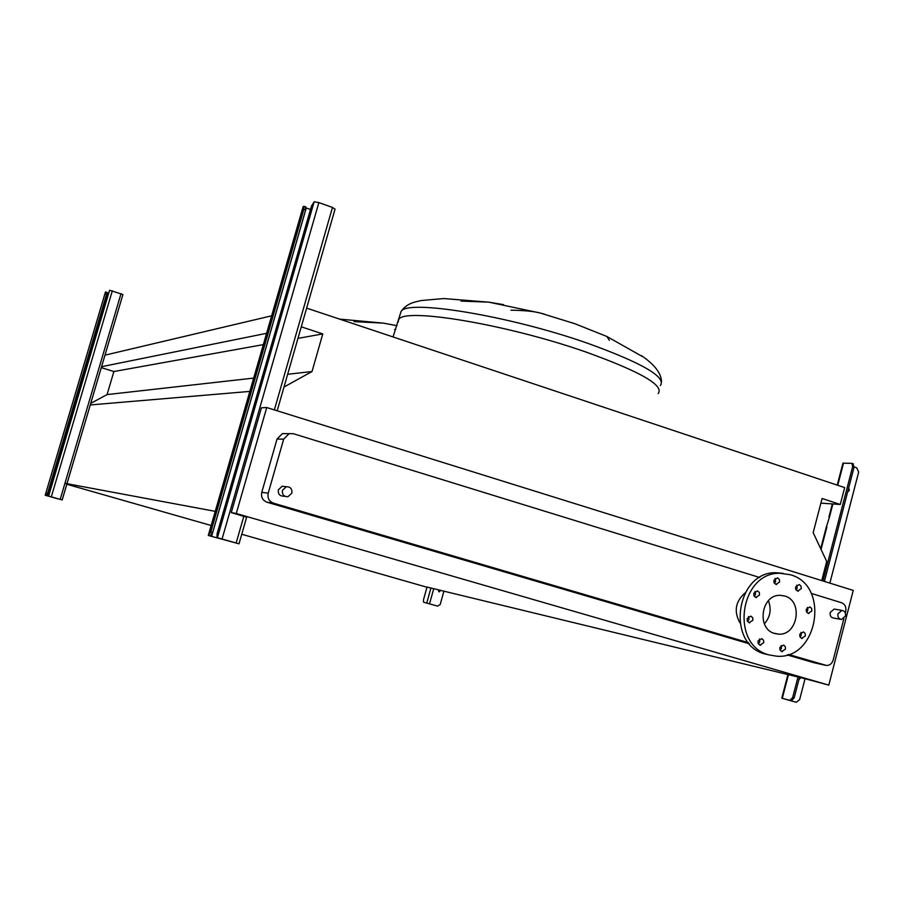 <?xml version="1.0" encoding="UTF-8"?>
<svg xmlns="http://www.w3.org/2000/svg" width="904" height="904" viewBox="0 0 904 904"><rect width="100%" height="100%" fill="white"/><g stroke="black" fill="none" stroke-linecap="round" stroke-linejoin="round"><path stroke-width="1.36" d="M217.412 537.699L314.151 201.807L311.428 206.214L217.141 533.552L216.892 537.564L239.006 543.824L208.293 535.462L210.802 532.06L303.823 209.457L304.015 206.259L303.179 206.858M210.802 532.06L212.632 532.58L305.597 210.078L303.823 209.457M314.151 201.807L318.863 202.598L332.48 207.434L334.898 209.174M212.632 532.58L210.157 535.982L237.108 543.293L216.96 537.586M306.015 207.886L310.49 209.468M305.575 206.903L305.597 210.078M799.046 679.062L799.678 677.412M800.628 677.65L798.797 680.034M847.782 491.38L848.37 489.143M848.686 487.9L849.308 490.397L847.59 492.115M795 701.945L781.779 698.182L789.915 700.351L792.695 697.447L798.006 677.017M829.375 517.438L826.301 527.122M842.935 463.198L851.873 463.334L852.641 466.656L822.956 580.967M792.695 697.447L794.164 697.865L791.373 700.769L783.497 698.656L796.288 702.261L799.633 699.639L805.057 678.723M794.164 697.865L799.486 677.367M824.403 581.419L854.077 467.142L852.641 466.656M829.861 583.125L858.676 472.035L856.709 467.786L854.133 466.916M852.947 463.741L854.077 467.142M48.613 496.093L109.599 290.24L48.782 493.64L48.432 496.047L62.195 499.935L45.2 495.256L105.452 292.105M46.409 493.087L47.562 493.414L106.548 294.388L105.418 294.015M105.44 292.048L45.223 495.256L105.474 292.026M109.599 290.24L122.91 294.512L62.161 499.923M48.432 496.047L57.494 498.601M47.562 493.414L46.364 495.584L57.46 498.714M106.921 292.625L108.22 293.065M105.757 291.958L106.864 292.297L106.548 294.388M461.051 301.088L488.849 302.162L503.517 304.637M544.423 314.163L540.366 313.055C533.846 311.326 524.06 310.377 510.986 310.185M354.04 321.609L383.477 323.135L396.98 325.689M395.749 329.497L394.596 329.519M282.443 490.33L286.297 486.725C290.433 486.725 292.286 488.861 291.856 493.121L287.924 496.748C283.833 496.68 282.003 494.544 282.443 490.33M284.941 486.567L282.161 486.262L278.33 489.832C277.901 494.025 279.72 496.138 283.766 496.206L285.11 496.375M845.477 616.076C845.907 612.799 844.731 610.901 841.929 610.392L837.974 613.782C837.533 617.059 838.709 618.957 841.488 619.477L845.477 616.076M840.483 619.296L833.714 618.087C830.945 617.568 829.77 615.68 830.211 612.437L834.132 609.07L835.149 609.239M799.735 634.269L799.938 636.778L801.599 638.348L805.362 635.953L805.159 633.444L803.486 631.873L799.735 634.269M800.933 632.371L801.272 635.128L800.063 637.026M806.244 609.273L806.458 611.805L808.153 613.375L811.848 610.98L811.634 608.437L809.927 606.878L806.244 609.273M807.374 607.443L807.735 610.256L806.605 612.098M795.61 586.933L795.836 589.498L797.588 591.069L801.249 588.673L801.023 586.097L799.26 584.526L795.61 586.933M796.74 585.103L797.17 588.041L796.04 589.86M773.926 580.232L774.152 582.82L775.937 584.402L779.61 581.995L779.372 579.396L777.587 577.825L773.926 580.232M775.101 578.357L775.598 581.385L774.4 583.261M753.778 593.295L754.004 595.872L755.767 597.454L759.507 595.035L759.281 592.448L757.495 590.866L753.778 593.295M755.055 591.329L755.563 594.369L754.264 596.335M747.133 618.551L747.348 621.104L749.066 622.698L752.885 620.268L752.67 617.714L750.93 616.132L747.133 618.551M748.501 616.528L748.964 619.511L747.585 621.534M757.993 641.038L758.185 643.558L759.857 645.14L763.71 642.721L763.518 640.201L761.823 638.619L757.993 641.038M759.36 639.004L759.755 641.874L758.377 643.908M779.813 647.467L780.005 649.965L781.655 651.547L785.486 649.14L785.293 646.642L783.632 645.06L779.813 647.467M781.124 645.49L781.463 648.27L780.152 650.247M790.175 574.707C830.663 585.114 817.917 660.496 776.287 656.146L769.214 654.925C729.607 645.693 739.506 571.927 780.073 573.294L790.175 574.707M768.965 654.869L765.236 654.021C725.754 644.823 735.619 571.351 776.061 572.718L783.237 573.373M774.807 633.534C756.151 629.071 761.134 594.323 780.265 595.329L784.615 595.985C803.464 600.708 797.848 635.806 778.491 634.145L774.807 633.534M788.525 654.451L826.55 665.48C829.804 665.434 832.019 663.615 833.183 660.044L843.884 618.63M845.342 613.002L845.715 611.545C846.449 607.205 845.07 604.279 841.567 602.742L811.204 593.386M796.797 588.945L795.543 588.56M775.225 582.289L773.847 581.871M759.722 577.509L293.359 433.705L289.077 433.66L283.675 439.163L268.217 493.177C267.324 498.036 269.087 501.37 273.505 503.178L748.512 642.699M745.009 593.013C735.449 601.454 733.72 611.353 739.834 622.709M609.364 340.345L606.866 336.48L642.541 356.628M246.645 517.212L231.266 512.591L261.414 407.794L266.736 407.534L236.272 513.506L828.787 685.119L805.023 678.712L427.016 587.08M266.736 407.534L853.252 590.414L828.787 685.119M787.113 654.891L813.69 662.643M286.545 433.649L282.387 433.626L277.042 439.05L261.776 492.341C260.894 497.143 262.635 500.432 266.996 502.217L749.484 643.84M101.293 367.634L113.881 371.533L107.079 394.585L90.739 403.353M90.264 404.947L249.843 391.409M65.777 483.47L215.242 511.359M287.653 374.279L312.016 371.533L283.992 387.025M107.079 394.585L253.674 378.098M297.947 338.378L322.773 333.904L312.016 371.533M113.881 371.533L263.335 344.616M301.269 326.819L322.773 333.904M101.576 366.696L266.601 333.305M104.988 355.159L271.641 315.812M820.889 503.132L840.268 504.477L844.652 487.595L306.637 308.117M821.736 580.594L826.708 561.452L813.171 532.693L822.098 498.488L840.268 504.477M231.266 512.591L236.272 513.506M426.97 587.238L241.752 534.264M211.152 525.518L66.828 484.25M768.377 600.742C771.654 609.285 770.31 616.98 764.366 623.828M438.056 589.634L439.197 591.849L440.847 590.312M440.451 590.222L438.813 591.747M437.253 606.019L423.592 602.211L423.467 599.872L427.05 586.967M437.197 606.008L423.626 602.222M437.592 606.121L440.203 604.516L443.932 591.058M208.395 535.473L303.269 206.507M236.159 542.988L243.843 516.24M274.364 409.907L332.48 207.434M222.068 538.987L318.863 202.598M211.592 536.4L306.264 207.976M210.655 536.106L208.835 535.586M782.299 698.317L788.446 674.689M821.047 549.417L826.877 527.021M829.476 517.054L832.878 503.969M837.737 485.29L843.534 463.017M791.373 700.769L789.915 700.351M794.932 701.933L795.87 702.182M60.195 499.358L121.023 293.63M51.302 496.838L112.322 290.805M47.37 495.867L107.531 292.839M46.545 495.629L45.392 495.302M397.997 322.299L398.766 319.553C403.512 307.292 506.082 324.05 585.668 351.938C640.19 371.544 664.361 385.409 658.191 393.545M400.223 314.411L401.014 311.597C405.862 298.953 508.489 315.372 588.007 343.396C642.473 363.114 666.587 377.183 660.338 385.59M825.397 665.276L813.024 662.496M283.675 439.163L277.042 439.05M268.217 493.177L261.776 492.341M273.505 503.178L266.996 502.217M429.536 603.838L433.762 588.594M426.744 603.058L430.948 587.916M208.293 535.462L303.145 206.609M239.006 543.824L246.69 517.054M277.178 410.789L335.056 209.061M305.778 206.892L304.015 206.259M781.779 698.182L787.926 674.565M820.696 548.671L826.324 527.032M828.923 517.065L832.335 503.923M837.228 485.12L842.969 463.085M853.308 463.82L851.873 463.334M62.195 499.935L122.91 294.512M106.864 292.297L105.723 291.935M606.866 336.48L574.82 323.7L540.366 313.055L488.849 302.162L443.649 298.557L421.287 300.523L415.976 301.778C409.455 303.258 404.461 306.524 401.014 311.597L393.048 336.943M396.98 325.7L383.477 323.135L339.61 319.112M286.297 486.725L282.161 486.262M841.929 610.392L834.132 609.07M801.52 638.326L802.334 638.484M808.097 613.353L808.899 613.5M797.531 591.046L798.356 591.182M775.858 584.379L776.705 584.504M755.665 597.42L756.535 597.578M748.953 622.653L749.834 622.822M759.744 645.094L760.603 645.286M781.564 651.513L782.389 651.694M661.525 381.601C661.186 373.171 654.473 364.504 641.377 355.588M289.077 433.66L282.387 433.626M778.491 634.145L773.7 633.162M780.073 573.294L776.061 572.718"/></g></svg>
